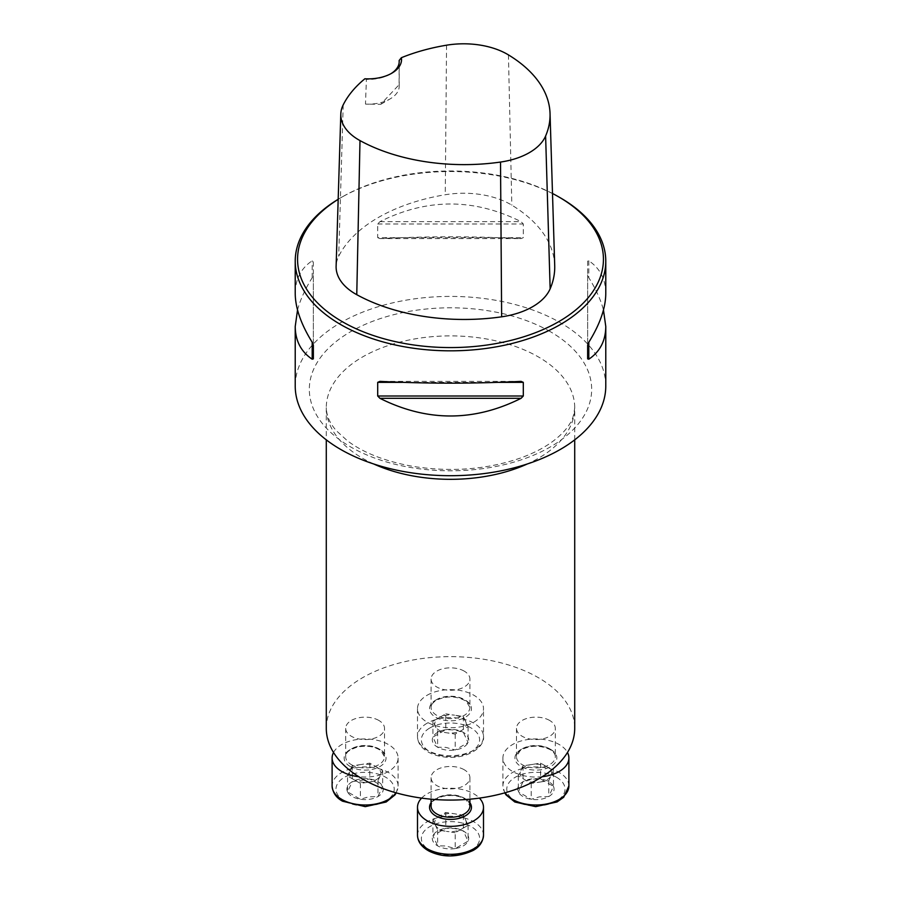 <?xml version="1.0" encoding="UTF-8"?>
<svg xmlns="http://www.w3.org/2000/svg" width="901" height="901" viewBox="0 0 901 901"><rect width="100%" height="100%" fill="white"/><g stroke="black" fill="none" stroke-linecap="round" stroke-linejoin="round"><path stroke-width="0.68" stroke-dasharray="4.5 3.38" d="M378.825 720.44A19.405 11.206 0 0 0 357.674 718.007A19.405 11.206 0 0 0 345.691 728.368A19.405 11.206 0 0 0 351.379 736.286A19.405 11.206 0 0 0 372.53 738.719A19.405 11.206 0 0 0 384.513 728.368A19.405 11.206 0 0 0 378.825 720.44M549.621 720.44A19.405 11.206 0 0 0 528.47 718.007A19.405 11.206 0 0 0 516.487 728.368A19.405 11.206 0 0 0 535.904 739.563A19.405 11.206 0 0 0 555.309 728.368A19.405 11.206 0 0 0 549.621 720.44M326.286 728.368A124.214 71.72 180 0 1 402.961 662.111A124.214 71.72 180 0 1 538.336 677.653A124.214 71.72 180 0 1 574.714 728.368M464.229 671.132A19.405 11.206 0 0 0 436.771 671.132A19.405 11.206 0 0 0 431.095 679.061A19.405 11.206 0 0 0 450.5 690.267A19.405 11.206 0 0 0 469.905 679.061A19.405 11.206 0 0 0 464.229 671.132M464.229 769.747A19.405 11.206 0 0 0 443.078 767.314A19.405 11.206 0 0 0 431.095 777.664A19.405 11.206 0 0 0 443.078 788.015A19.405 11.206 0 0 0 464.229 785.593A19.405 11.206 0 0 0 469.905 777.664A19.405 11.206 0 0 0 464.229 769.747M605.776 386.056A155.276 89.649 0 0 0 560.298 322.671A155.276 89.649 0 0 0 391.079 303.243A155.276 89.649 0 0 0 295.224 386.056M560.298 197.792A155.276 89.649 0 0 0 340.702 197.792A155.276 89.649 0 0 0 338.179 199.29M297.533 309.989C300.236 299.842 305.124 289.086 312.196 277.722L313.357 274.782L313.357 261.132L312.196 260.772C300.99 268.307 295.337 279.22 295.224 293.523M605.776 293.523C605.663 279.22 600.01 268.307 588.803 260.772L587.643 261.132L587.643 274.782L588.803 277.722C595.876 289.086 600.764 299.842 603.467 309.989M377.699 237.639L379.929 238.619C426.973 236.231 474.027 236.231 521.071 238.619L523.301 237.639L523.301 223.989L521.071 221.669C474.027 198.119 426.973 198.119 379.929 221.669L377.699 223.989L377.699 237.639L523.301 237.639M399.154 62.574L399.098 84.694L380.74 104.325L365.491 104.088L366.392 79.401L364.871 78.781M554.712 265.558A155.76 89.931 0 0 0 511.824 205.158A66.483 38.383 0 0 0 445.252 194.74A155.76 89.931 0 0 0 338.708 256.256A66.483 38.383 0 0 0 336.118 266.2M552.493 193.478A152.945 88.298 0 0 0 342.357 196.846A152.945 88.298 0 0 0 338.179 199.346M399.098 84.694A31.051 17.93 180 0 1 399.211 86.226A31.051 17.93 180 0 1 390.11 98.907A31.051 17.93 180 0 1 365.491 104.088M390.91 73.713A31.051 17.93 180 0 1 390.11 74.186A31.051 17.93 180 0 1 366.392 79.401M313.357 345.196L313.357 261.132M313.357 358.857L313.357 274.782M587.643 261.132L587.643 345.196M587.643 274.782L587.643 358.857M553.462 786.404A18.189 10.497 180 0 1 548.754 796.552A18.189 10.497 180 0 1 531.196 799.266A18.189 10.497 180 0 1 518.334 791.844A18.189 10.497 180 0 1 523.042 781.696A18.189 10.497 180 0 1 540.611 778.982A18.189 10.497 180 0 1 553.462 786.404L548.754 796.552L539.35 796.867L531.196 799.266L518.334 791.844L523.042 781.696L532.446 779.106L540.611 778.982L553.462 786.404L553.462 770.558L540.611 763.136L523.042 765.85L518.334 775.998L531.196 783.419L539.981 782.057A15.745 9.089 180 0 1 524.765 779.703A15.745 9.089 180 0 1 520.688 770.929A15.745 9.089 180 0 1 531.827 764.498A15.745 9.089 180 0 1 547.031 766.852A15.745 9.089 180 0 1 551.108 775.626L553.462 770.558M542.278 776.696A32.999 19.045 180 0 1 502.904 758A32.999 19.045 180 0 1 523.267 740.397A32.999 19.045 180 0 1 559.228 744.53A32.999 19.045 180 0 1 567.484 752.481M539.981 782.057L548.754 780.705L551.108 775.626A15.745 9.089 180 0 1 539.981 782.057M548.754 780.705L548.754 796.552M540.611 763.136L540.611 778.982M523.042 765.85L523.042 781.696M518.334 775.998L518.334 791.844M531.196 783.419L531.196 799.266M445.792 729.675A18.189 10.497 180 0 1 463.362 732.4A18.189 10.497 180 0 1 468.07 742.537A18.189 10.497 180 0 1 455.208 749.959A18.189 10.497 180 0 1 437.638 747.244A18.189 10.497 180 0 1 432.93 737.097A18.189 10.497 180 0 1 445.792 729.675L455.196 729.99L463.362 732.4L468.07 742.537L455.208 749.959L445.804 747.368L437.638 747.244L432.93 737.097L445.792 729.675L445.792 713.829L432.93 721.25L437.638 731.398L455.208 734.112L468.07 726.69L465.716 721.622A15.745 9.089 180 0 1 461.639 730.407A15.745 9.089 180 0 1 446.423 732.761A15.745 9.089 180 0 1 435.284 726.33A15.745 9.089 180 0 1 439.361 717.545A15.745 9.089 180 0 1 454.577 715.191L445.792 713.829M427.164 695.223A32.999 19.045 180 0 1 463.125 691.101A32.999 19.045 180 0 1 483.499 708.693A32.999 19.045 180 0 1 450.5 727.749A32.999 19.045 180 0 1 417.501 708.693A32.999 19.045 180 0 1 427.164 695.223M465.716 721.622L463.362 716.543L454.577 715.191A15.745 9.089 180 0 1 465.716 721.622M463.362 716.543L463.362 732.4M432.93 721.25L432.93 737.097M437.638 731.398L437.638 747.244M455.208 734.112L455.208 749.959M468.07 726.69L468.07 742.537M347.538 791.844A18.189 10.497 180 0 1 352.246 781.696A18.189 10.497 180 0 1 369.804 778.982A18.189 10.497 180 0 1 382.666 786.404A18.189 10.497 180 0 1 377.958 796.552A18.189 10.497 180 0 1 360.389 799.266A18.189 10.497 180 0 1 347.538 791.844L352.246 781.696L369.804 778.982L382.666 786.404L377.958 796.552L368.554 796.867L360.389 799.266L347.538 791.844L347.538 775.998L360.389 783.419L377.958 780.705L382.666 770.558L369.804 763.136L361.019 764.498A15.745 9.089 180 0 1 376.235 766.852A15.745 9.089 180 0 1 380.312 775.626A15.745 9.089 180 0 1 369.173 782.057A15.745 9.089 180 0 1 353.969 779.703A15.745 9.089 180 0 1 349.892 770.929L347.538 775.998M333.516 752.481A32.999 19.045 180 0 1 369.928 739.158A32.999 19.045 180 0 1 398.096 758A32.999 19.045 180 0 1 358.722 776.696M361.019 764.498L352.246 765.85L349.892 770.929A15.745 9.089 180 0 1 361.019 764.498M352.246 765.85L352.246 781.696M360.389 783.419L360.389 799.266M377.958 780.705L377.958 796.552M382.666 770.558L382.666 786.404M369.804 763.136L369.804 778.982M455.208 848.573A18.189 10.497 180 0 1 437.638 845.859A18.189 10.497 180 0 1 432.93 835.711A18.189 10.497 180 0 1 445.792 828.289A18.189 10.497 180 0 1 463.362 831.004A18.189 10.497 180 0 1 468.07 841.151A18.189 10.497 180 0 1 455.208 848.573L445.804 845.971L437.638 845.859L432.93 835.711L445.792 828.289L455.196 828.605L463.362 831.004L468.07 841.151L455.208 848.573L455.208 832.727L468.07 825.305L463.362 815.157L445.792 812.443L432.93 819.865L435.284 824.933A15.745 9.089 180 0 1 439.361 816.148A15.745 9.089 180 0 1 454.577 813.794A15.745 9.089 180 0 1 465.716 820.225A15.745 9.089 180 0 1 461.639 829.01A15.745 9.089 180 0 1 446.423 831.364L455.208 832.727M421.6 798.106A32.999 19.045 180 0 1 450.5 788.251A32.999 19.045 180 0 1 479.4 798.106M435.284 824.933L437.638 830.012L446.423 831.364A15.745 9.089 180 0 1 435.284 824.933M437.638 830.012L437.638 845.859M468.07 825.305L468.07 841.151M463.362 815.157L463.362 831.004M445.792 812.443L445.792 828.289M432.93 819.865L432.93 835.711M373.645 463.947A124.214 71.72 180 0 1 326.286 407.612A124.214 71.72 180 0 1 402.961 341.355A124.214 71.72 180 0 1 538.336 356.897A124.214 71.72 180 0 1 574.714 407.612A124.214 71.72 180 0 1 527.355 463.947M446.547 45.196L445.252 194.74M343.202 104.865L338.708 256.256M508.434 54.893L511.824 205.158M312.196 277.722L312.196 260.772M588.803 260.772L588.803 277.722M498.985 382.351L402.015 382.351M521.071 381.371L379.929 381.371M379.929 238.619L521.071 238.619M377.699 223.989L523.301 223.989M379.929 221.669L521.071 221.669M550.331 331.681A141.175 81.507 0 0 0 314.134 368.216A141.175 81.507 0 0 0 487.036 468.036A141.175 81.507 0 0 0 550.331 331.681M556.48 777.236A29.114 16.804 180 0 1 543.438 805.359A29.114 16.804 180 0 1 507.781 784.771A29.114 16.804 180 0 1 556.48 777.236M549.621 748.81A19.405 11.206 0 0 0 528.47 746.377A19.405 11.206 0 0 0 516.487 756.727A19.405 11.206 0 0 0 535.904 767.934A19.405 11.206 0 0 0 555.309 756.727A19.405 11.206 0 0 0 549.621 748.81M550.725 749.441A20.96 12.107 180 0 1 541.321 769.691A20.96 12.107 180 0 1 515.654 754.869A20.96 12.107 180 0 1 550.725 749.441M568.891 785.954A32.999 19.045 0 0 0 559.228 772.484A32.999 19.045 0 0 0 523.267 768.35A32.999 19.045 0 0 0 502.904 785.954A32.999 19.045 0 0 0 505.089 792.779M429.912 727.929A29.114 16.804 180 0 1 478.622 735.475A29.114 16.804 180 0 1 442.965 756.052A29.114 16.804 180 0 1 429.912 727.929M436.771 699.503A19.405 11.206 0 0 0 431.095 707.431A19.405 11.206 0 0 0 450.5 718.638A19.405 11.206 0 0 0 469.905 707.431A19.405 11.206 0 0 0 457.922 697.07A19.405 11.206 0 0 0 436.771 699.503M435.679 700.133A20.96 12.107 180 0 1 470.75 705.562A20.96 12.107 180 0 1 445.071 720.383A20.96 12.107 180 0 1 435.679 700.133M427.164 723.176A32.999 19.045 0 0 0 417.501 736.646A32.999 19.045 0 0 0 450.5 755.702A32.999 19.045 0 0 0 483.499 736.646A32.999 19.045 0 0 0 463.125 719.054A32.999 19.045 0 0 0 427.164 723.176M344.52 801.012A29.114 16.804 180 0 1 357.562 772.889A29.114 16.804 180 0 1 393.219 793.477A29.114 16.804 180 0 1 344.52 801.012M351.379 764.656A19.405 11.206 0 0 0 372.53 767.089A19.405 11.206 0 0 0 384.513 756.727A19.405 11.206 0 0 0 365.096 745.532A19.405 11.206 0 0 0 345.691 756.727A19.405 11.206 0 0 0 351.379 764.656M350.275 766.56A20.96 12.107 180 0 1 359.679 746.31A20.96 12.107 180 0 1 385.346 761.131A20.96 12.107 180 0 1 350.275 766.56M395.911 792.779A32.999 19.045 0 0 0 398.096 785.954A32.999 19.045 0 0 0 365.096 766.909A32.999 19.045 0 0 0 332.109 785.954M471.088 850.319A29.114 16.804 180 0 1 422.378 842.784A29.114 16.804 180 0 1 458.035 822.196A29.114 16.804 180 0 1 471.088 850.319M469.905 806.035A19.405 11.206 0 0 0 450.5 794.828A19.405 11.206 0 0 0 431.095 806.035C432.412 803.253 429.484 801.18 442.571 796.428C452.099 794.536 460.006 795.718 466.29 799.987L469.905 806.035M431.095 802.735A20.96 12.107 180 0 1 450.5 795.2A20.96 12.107 180 0 1 469.905 802.735M483.499 835.261A32.999 19.045 0 0 0 450.5 816.216A32.999 19.045 0 0 0 417.501 835.261M574.714 439.846L574.714 407.612C573.791 415.586 572.18 420.891 569.905 423.515C566.571 429.236 561.098 435.025 553.484 440.871C544.632 447.56 533.505 453.327 520.125 458.159C486.844 469.545 451.198 472.304 413.199 466.425C385.493 461.47 363.565 452.933 347.426 440.803L336.692 431.038C329.969 423.695 326.5 415.89 326.286 407.612L326.286 439.846M342.357 196.846L340.702 197.792M380.74 104.325L390.11 98.907M399.211 86.226L399.211 61.505M390.11 74.186L391.766 73.229M516.487 728.368L516.487 756.727L520.102 750.679C529.337 745.183 539.282 744.789 549.948 749.519C553.653 751.885 555.444 754.295 555.309 756.727L555.309 728.368M502.904 758L502.904 785.954L504.729 792.88M431.095 679.061L431.095 707.431C430.96 704.987 432.75 702.589 436.456 700.212C447.11 695.482 457.066 695.876 466.29 701.372L469.905 707.431L469.905 679.061M417.501 708.693L417.501 736.646C417.749 743.28 421.724 748.63 429.439 752.695C435.521 755.725 442.481 757.279 450.32 757.336C470.435 757.64 484.941 745.735 483.499 736.646L483.499 708.693M345.691 728.368L345.691 756.727C347.009 753.946 344.081 751.873 357.168 747.132C366.707 745.228 374.613 746.411 380.898 750.679L384.513 756.727L384.513 728.368M398.096 758L398.096 785.954L396.271 792.88M431.095 777.664L431.095 799.198M469.905 777.664L469.905 799.198"/><path stroke-width="1.35" d="M574.714 439.846L574.714 728.368A124.214 71.72 180 0 1 450.5 800.077A124.214 71.72 180 0 1 326.286 728.368L326.286 439.846M338.179 199.29A155.276 89.649 0 0 0 295.224 261.177L295.224 293.523C295.337 307.928 300.99 324.169 312.196 342.267L313.357 345.196L313.357 358.857L312.196 359.206C300.99 351.672 295.337 340.758 295.224 326.466L295.224 386.056A155.276 89.649 0 0 0 340.702 449.453A155.276 89.649 0 0 0 509.921 468.88A155.276 89.649 0 0 0 605.776 386.056L605.776 326.466C605.663 340.758 600.01 351.672 588.803 359.206L587.643 358.857L587.643 345.196L588.803 342.267C600.01 324.169 605.663 307.928 605.776 293.523L605.776 261.177A155.276 89.649 0 0 0 560.298 197.792L558.643 196.846A152.945 88.298 0 0 0 552.493 193.478M295.224 261.177A155.276 89.649 0 0 0 340.702 324.574A155.276 89.649 0 0 0 509.921 344.002A155.276 89.649 0 0 0 605.776 261.177M377.699 382.351L379.929 381.371C426.973 383.747 474.027 383.747 521.071 381.371L523.301 382.351L523.301 396.001L521.071 398.321C474.027 421.871 426.973 421.871 379.929 398.321L377.699 396.001L377.699 382.351L402.015 382.351M295.224 326.466L297.533 309.989M603.467 309.989L605.776 326.466M364.871 78.781A33.382 19.27 0 0 0 391.766 73.229A33.382 19.27 0 0 0 401.373 57.709A151.075 87.228 180 0 1 446.547 45.196A61.797 35.68 180 0 1 508.434 54.893A151.075 87.228 180 0 1 550.038 113.47A151.075 87.228 180 0 1 545.612 136.017A61.797 35.68 180 0 1 500.517 162.056A151.075 87.228 180 0 1 359.995 140.59A61.797 35.68 180 0 1 340.803 114.112A61.797 35.68 180 0 1 343.202 104.865A151.075 87.228 180 0 1 364.871 78.781M401.373 57.709L399.154 60.491L399.154 62.574M338.179 199.346A152.945 88.298 0 0 0 342.357 321.713A152.945 88.298 0 0 0 558.643 321.713A152.945 88.298 0 0 0 558.643 196.846M340.803 114.112L336.118 266.2A66.483 38.383 0 0 0 356.762 294.683A155.76 89.931 0 0 0 501.643 316.814A66.483 38.383 0 0 0 550.151 288.804A155.76 89.931 0 0 0 554.712 265.558L550.038 113.47M399.154 60.491A31.051 17.93 180 0 1 399.211 61.505A31.051 17.93 180 0 1 390.91 73.713M567.484 752.481A32.999 19.045 180 0 1 568.891 758A32.999 19.045 180 0 1 542.278 776.696M358.722 776.696A32.999 19.045 180 0 1 341.772 771.47A32.999 19.045 180 0 1 332.109 758A32.999 19.045 180 0 1 333.516 752.481M479.4 798.106A32.999 19.045 180 0 1 483.499 807.307A32.999 19.045 180 0 1 473.836 820.777A32.999 19.045 180 0 1 437.875 824.899A32.999 19.045 180 0 1 417.501 807.307A32.999 19.045 180 0 1 421.6 798.106M527.355 463.947A124.214 71.72 180 0 1 373.645 463.947M545.612 136.017L550.151 288.804M359.995 140.59L356.762 294.683M500.517 162.056L501.643 316.814M312.196 359.206L312.196 342.267M588.803 342.267L588.803 359.206M521.071 398.321L379.929 398.321M523.301 396.001L377.699 396.001M523.301 382.351L498.985 382.351M505.089 792.779A32.999 19.045 0 0 0 541.906 804.683A32.999 19.045 0 0 0 568.891 785.954L568.891 758M332.109 758L332.109 785.954A32.999 19.045 0 0 0 341.772 799.424A32.999 19.045 0 0 0 395.911 792.779M431.095 799.198L431.095 806.035A19.405 11.206 0 0 0 443.078 816.385A19.405 11.206 0 0 0 464.229 813.963A19.405 11.206 0 0 0 469.905 806.035L469.905 799.198M469.905 802.735A20.96 12.107 180 0 1 465.321 815.867A20.96 12.107 180 0 1 438.9 817.387A20.96 12.107 180 0 1 431.095 802.735M473.836 848.731A32.999 19.045 0 0 0 483.499 835.261C482.902 841.985 479.411 847.064 473.025 850.51C457.663 857.459 443.123 857.729 429.439 851.299C421.724 847.233 417.749 841.883 417.501 835.261A32.999 19.045 0 0 0 437.875 852.864A32.999 19.045 0 0 0 473.836 848.731M504.729 792.88L506.047 794.919L514.843 802.003L535.723 806.643L557.088 801.935L563.722 797.239L568.891 785.954M396.271 792.88L394.953 794.919L386.157 802.003L365.277 806.643L342.571 801.203C336.197 797.757 332.706 792.677 332.109 785.954M417.501 807.307L417.501 835.261M483.499 807.307L483.499 835.261"/></g></svg>
